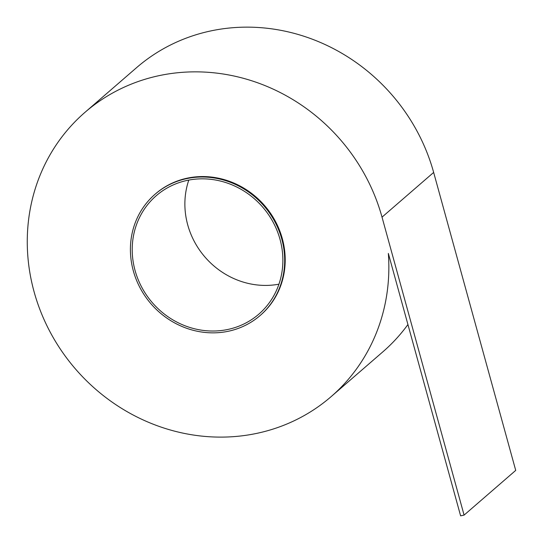 <?xml version="1.0" encoding="UTF-8"?>
<svg xmlns="http://www.w3.org/2000/svg" width="543" height="543" viewBox="0 0 543 543"><rect width="100%" height="100%" fill="white"/><g stroke="black" fill="none" stroke-linecap="round" stroke-linejoin="round"><path stroke-width="0.81" d="M187.023 180.439A78.341 72.993 49.1 0 1 273.204 222.352A78.341 72.993 49.1 0 1 258.828 314.153A78.341 72.993 49.1 0 1 228.06 329.418A78.341 72.993 49.1 0 1 141.886 287.505A78.341 72.993 49.1 0 1 156.255 195.704A78.341 72.993 49.1 0 1 187.023 180.439M260.056 315.578L260.572 315.13A80.221 74.744 -130.9 0 0 275.294 221.123A80.221 74.744 -130.9 0 0 187.05 178.206A80.221 74.744 -130.9 0 0 155.542 193.837L155.026 194.285A80.221 74.744 49.1 0 1 186.534 178.654A80.221 74.744 49.1 0 1 274.778 221.571A80.221 74.744 49.1 0 1 260.056 315.578A80.221 74.744 49.1 0 1 228.555 331.21A80.221 74.744 49.1 0 1 140.311 288.285A80.221 74.744 49.1 0 1 155.026 194.285M257.301 433.26A188.027 175.179 49.1 0 1 50.479 332.662A188.027 175.179 49.1 0 1 84.973 112.347A188.027 175.179 49.1 0 1 158.814 75.708A188.027 175.179 49.1 0 1 382.021 217.146L464.089 515.103L460.62 515.85L388.34 253.425A188.027 175.179 49.1 0 1 331.142 396.621A188.027 175.179 49.1 0 1 257.301 433.26M84.973 112.347L136.605 67.631A188.027 175.179 49.1 0 1 210.446 30.999A188.027 175.179 49.1 0 1 433.653 172.436L515.721 470.394L464.089 515.103M407.929 324.544A188.027 175.179 49.1 0 1 382.774 351.912L331.142 396.621M278.946 284.172A78.341 72.993 49.1 0 1 205.03 257.111A78.341 72.993 49.1 0 1 188.808 180.079M382.021 217.146L433.653 172.436"/></g></svg>
